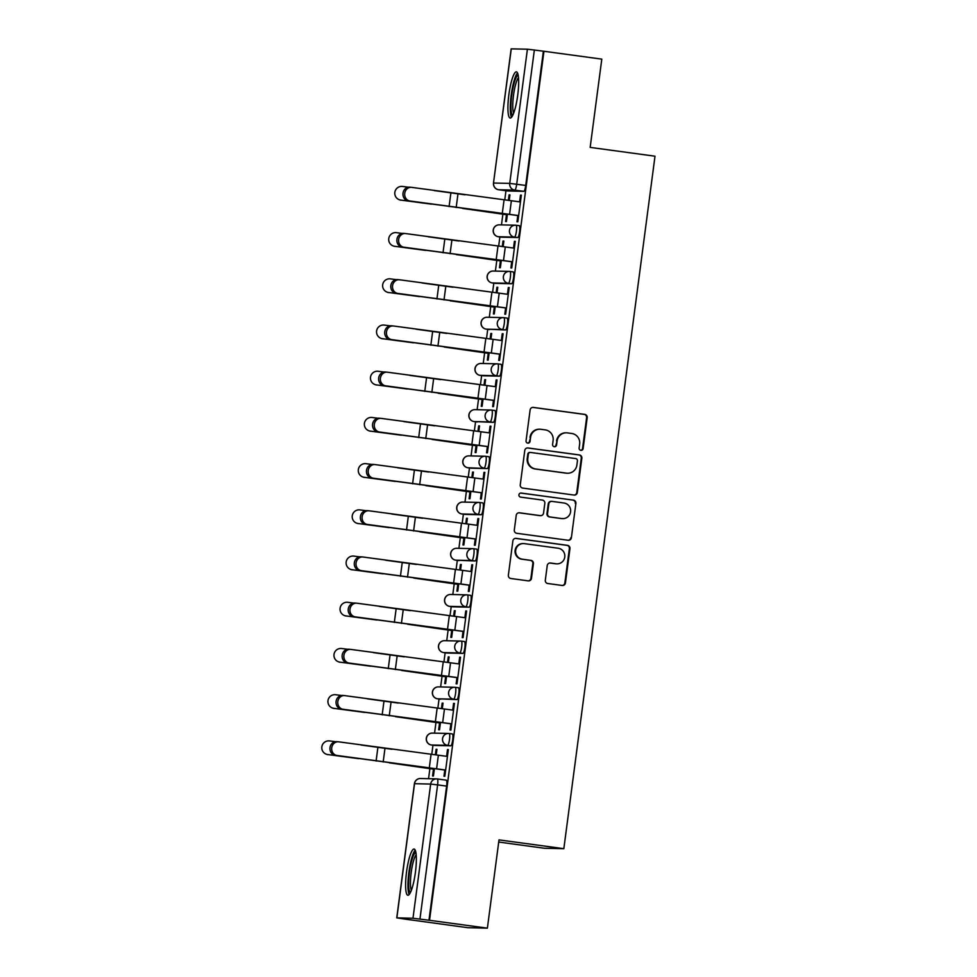 <?xml version="1.0" encoding="UTF-8"?>
<svg xmlns="http://www.w3.org/2000/svg" width="977" height="977" viewBox="0 0 977 977"><rect width="100%" height="100%" fill="white"/><g stroke="black" fill="none" stroke-linecap="round" stroke-linejoin="round"><path stroke-width="1.47" d="M580.851 450.324A2.052 2.015 91.3 0 0 583.122 448.565L587.189 417.667A2.931 2.882 91.3 0 0 584.722 414.382L533.357 407.409A2.931 2.882 91.3 0 0 530.12 409.925L526.053 440.81A2.052 2.015 91.3 0 0 527.995 443.143A2.052 2.015 91.3 0 0 530.047 441.36L530.572 437.354A9.391 9.208 91.3 0 1 540.928 429.294L545.203 429.88A9.391 9.208 91.3 0 1 553.116 440.419L552.591 444.413A2.052 2.015 91.3 0 0 554.533 446.745A2.052 2.015 91.3 0 0 556.585 444.962L557.11 440.957A9.391 9.208 91.3 0 1 567.466 432.896L571.74 433.483A9.391 9.208 91.3 0 1 579.654 444.022L579.129 448.016A2.052 2.015 91.3 0 0 580.851 450.324M580.79 450.312A2.052 2.015 91.3 0 0 582.548 448.553L586.615 417.655A2.931 2.882 91.3 0 0 584.148 414.37L532.783 407.385A2.931 2.882 91.3 0 0 532.746 407.385L533.357 407.409M527.714 443.106A2.052 2.015 91.3 0 0 529.473 441.348L530.572 437.354M554.252 446.709A2.052 2.015 91.3 0 0 556.011 444.95L557.11 440.957M517.737 95.05A23.301 4.421 -82.3 0 0 516.43 71.846A23.301 4.421 -82.3 0 0 508.846 94.842A23.301 4.421 -82.3 0 0 510.153 118.046A23.301 4.421 -82.3 0 0 517.737 95.05M415.42 872.253A23.301 4.421 -82.3 0 0 414.114 849.05A23.301 4.421 -82.3 0 0 406.53 872.046A23.301 4.421 -82.3 0 0 407.836 895.25A23.301 4.421 -82.3 0 0 415.42 872.253M545.313 580.216A2.931 2.882 91.3 0 0 547.779 583.513L562.19 585.467A2.931 2.882 91.3 0 0 565.427 582.951L569.945 548.647A2.931 2.882 91.3 0 0 567.478 545.349L516.112 538.376A2.931 2.882 91.3 0 0 512.876 540.904L508.358 575.209A2.931 2.882 91.3 0 0 510.824 578.494L528.227 580.863A2.931 2.882 91.3 0 0 531.464 578.347L533.405 563.656A2.931 2.882 91.3 0 0 530.926 560.371L522.304 559.198A7.84 7.706 91.3 0 1 515.648 550.808A7.84 7.706 91.3 0 1 524.344 543.639L558.16 548.231A7.84 7.706 91.3 0 1 564.816 556.609A7.84 7.706 91.3 0 1 556.121 563.79L550.478 563.021A2.931 2.882 91.3 0 0 547.242 565.536L545.313 580.216M543.945 51.268L601.795 59.133L590.169 147.393L655.005 156.198L563.839 848.683L499.003 839.89L487.389 928.15L429.526 920.297L543.945 51.268L534.358 50.035L516.699 184.213A5.972 1.136 97.7 0 1 514.769 190.112L498.636 189.733A5.972 1.136 97.7 0 1 498.612 189.733A5.972 1.136 97.7 0 1 498.588 189.733M574.097 495.058A2.931 2.882 91.3 0 0 577.334 492.53L581.852 458.225A2.931 2.882 91.3 0 0 579.373 454.94L528.007 447.967A2.931 2.882 91.3 0 0 524.771 450.482L520.265 484.787A2.931 2.882 91.3 0 0 522.732 488.085L574.097 495.058A2.931 2.882 91.3 0 0 576.76 492.518L581.278 458.213A2.931 2.882 91.3 0 0 578.811 454.916L527.446 447.942A2.931 2.882 91.3 0 0 527.409 447.942M575.893 503.436L571.374 537.741A2.931 2.882 91.3 0 1 568.138 540.269L516.772 533.295A2.931 2.882 91.3 0 1 514.305 529.998L516.235 515.319A2.931 2.882 91.3 0 1 519.471 512.791L540.305 515.624A2.931 2.882 91.3 0 0 543.542 513.096L544.824 503.363A2.931 2.882 91.3 0 0 542.357 500.065L520.668 497.122A2.052 2.015 91.3 0 1 518.921 494.924A2.052 2.015 91.3 0 1 521.205 493.055L573.426 500.139A2.931 2.882 91.3 0 1 575.893 503.436L571.374 537.741M487.389 928.15L467.836 927.698L409.986 919.784M505.964 190.735L504.767 199.858M502.874 214.207L501.47 224.881M499.882 236.935L498.685 246.057M496.792 260.407L495.388 271.093M493.8 283.147L492.603 292.27M490.71 306.619L489.306 317.293M487.718 329.347L486.522 338.469M484.629 352.819L483.224 363.505M481.637 375.559L480.44 384.682M478.547 399.031L477.142 409.705M475.555 421.759L474.358 430.881M472.465 445.231L471.061 455.917M469.473 467.971L468.264 477.094M466.383 491.443L464.979 502.117M463.391 514.171L462.182 523.293M460.301 537.643L458.897 548.329M457.309 560.383L456.1 569.493M454.22 583.855L452.803 594.529M451.215 606.583L450.018 615.705M448.125 630.055L446.721 640.741M445.133 652.795L443.937 661.905M442.044 676.267L440.639 686.941M439.052 698.995L437.855 708.117M435.962 722.467L434.557 733.153M432.97 745.207L431.773 754.317M429.88 768.679L428.561 778.693M498.722 842.052L544.287 848.244L563.839 848.683M429.526 920.297L412.99 918.246L396.857 917.867L409.974 919.846M543.371 51.256L525.711 185.435A5.972 1.136 97.7 0 1 523.782 191.333L507.649 190.967L498.636 189.733A5.972 5.862 91.3 0 1 493.605 183.029L509.738 183.395L527.409 49.216L534.358 50.035M511.276 48.85L493.495 183.029L511.166 48.862L527.409 49.216M506.477 214.696L505.573 221.51L506.428 221.535L507.405 214.134M517.798 215.551L516.98 221.779L517.834 221.791L521.339 195.131L520.485 195.119L521.327 195.229M511.716 261.751L510.898 267.979L511.753 268.003L515.258 241.343L514.403 241.319L515.245 241.441M503.131 246.644L503.863 241.087L502.996 241.063L503.839 241.172M500.395 260.896L499.491 267.722L500.346 267.735L501.323 260.346M505.634 307.963L504.816 314.191L505.671 314.203L509.176 287.543L508.321 287.531L509.164 287.641M497.037 292.844L497.769 287.287L496.914 287.262L497.757 287.385M494.313 307.108L493.409 313.922L494.264 313.947L495.241 306.546M499.552 354.162L498.722 360.391L499.577 360.415L503.094 333.755L502.239 333.731L503.082 333.853M490.955 339.056L491.687 333.487L490.833 333.475L491.675 333.584M488.219 353.308L487.328 360.134L488.182 360.147L489.159 352.758M493.458 400.375L492.64 406.603L493.495 406.615L497.012 379.955L496.157 379.943L497 380.053M484.873 385.256L485.606 379.699L484.751 379.674L485.593 379.797M482.137 399.52L481.246 406.334L482.101 406.359L483.078 398.958M487.376 446.574L486.558 452.803L487.413 452.827L490.93 426.167L490.075 426.143L490.918 426.265M478.791 431.468L479.524 425.899L478.669 425.887L479.512 425.996M476.055 445.72L475.164 452.546L476.019 452.559L476.984 445.17M481.295 492.787L480.476 499.015L481.331 499.027L484.836 472.367L483.981 472.355L484.824 472.465M472.709 477.668L473.442 472.111L472.587 472.086L473.43 472.209M469.974 491.932L469.082 498.746L469.937 498.771L470.902 491.37M475.213 538.986L474.395 545.215L475.249 545.239L478.754 518.579L477.9 518.555L478.742 518.677M466.627 523.867L467.36 518.311L466.505 518.298L467.348 518.408M463.892 538.132L462.988 544.958L463.855 544.971L464.82 537.582M469.131 585.199L468.313 591.415L469.168 591.439L472.673 564.779L471.818 564.767L472.66 564.877M460.546 570.079L461.278 564.523L460.423 564.498L461.266 564.621M457.81 584.344L456.906 591.158L457.761 591.183L458.738 583.782M463.049 631.398L462.231 637.627L463.086 637.651L466.591 610.991L465.736 610.967L466.579 611.089M454.464 616.279L455.197 610.723L454.342 610.71L455.184 610.82M451.728 630.544L450.824 637.37L451.679 637.383L452.656 629.994M456.967 677.611L456.149 683.827L457.004 683.851L460.509 657.191L459.654 657.179L460.497 657.289M448.382 662.491L449.115 656.935L448.26 656.91L449.102 657.033M445.646 676.756L444.743 683.57L445.597 683.595L446.574 676.194M450.885 723.81L450.067 730.039L450.922 730.063L454.427 703.403L453.572 703.379L454.415 703.489M442.3 708.691L443.021 703.135L442.166 703.122L443.008 703.232M439.565 722.956L438.661 729.77L439.516 729.795L440.493 722.406M444.804 770.023L443.973 776.239L444.828 776.263L448.345 749.603L447.49 749.591L448.333 749.701M436.206 754.903L436.939 749.347L436.084 749.322L436.927 749.444M450.788 745.805L447.588 745.366A5.972 5.862 -88.7 0 1 442.557 738.649A5.972 5.862 -88.7 0 1 449.151 733.519A5.972 1.136 97.7 0 1 449.176 733.519L452.351 733.947A5.972 1.136 -82.3 0 0 452.351 733.947A5.972 1.136 -82.3 0 1 452.705 739.968A5.972 1.136 -82.3 0 1 450.788 745.805L434.655 745.427A5.972 1.136 -82.3 0 0 434.655 745.427L431.455 744.999A5.972 1.136 97.7 0 1 431.431 744.999L434.631 745.427A5.972 1.136 -82.3 0 1 434.606 745.427M456.87 699.593L437.537 698.787A5.972 1.136 97.7 0 1 437.513 698.787A5.972 5.862 -88.7 0 1 432.506 692.082A5.972 5.862 91.3 0 1 438.453 686.892A5.972 5.972 0 0 0 432.359 692.4A5.972 5.972 0 0 0 437.513 698.787L453.67 699.166A5.972 5.862 -88.7 0 1 448.638 692.449A5.972 5.862 -88.7 0 1 455.233 687.307A5.972 1.136 97.7 0 1 455.258 687.319A5.972 1.136 97.7 0 1 455.587 693.328A5.972 1.136 97.7 0 1 453.67 699.166L456.87 699.593A5.972 1.136 -82.3 0 0 458.787 693.755A5.972 1.136 -82.3 0 0 458.457 687.747A5.972 1.136 -82.3 0 0 458.433 687.747L455.282 687.319A5.972 5.972 0 0 0 454.586 687.258L438.453 686.892M462.951 653.393L446.819 653.015A5.972 1.136 -82.3 0 0 446.794 653.015A5.972 1.136 -82.3 0 0 446.819 653.015L443.631 652.587A5.972 1.136 97.7 0 1 443.607 652.587A5.972 5.862 -88.7 0 1 438.588 645.87A5.972 5.862 91.3 0 1 444.547 640.68A5.972 5.972 0 0 0 438.453 646.188A5.972 5.972 0 0 0 443.607 652.587L459.752 652.954A5.972 5.862 -88.7 0 1 454.72 646.237A5.972 5.862 -88.7 0 1 461.315 641.107A5.972 1.136 97.7 0 1 461.339 641.107A5.972 1.136 97.7 0 1 461.669 647.116A5.972 1.136 97.7 0 1 459.752 652.954L462.951 653.393A5.972 1.136 -82.3 0 0 464.869 647.556A5.972 1.136 -82.3 0 0 464.539 641.547A5.972 1.136 -82.3 0 0 464.515 641.535L461.364 641.107M469.033 607.181L465.834 606.754A5.972 5.862 -88.7 0 1 460.802 600.037A5.972 5.862 -88.7 0 1 467.397 594.895A5.972 1.136 97.7 0 1 467.421 594.908L470.596 595.335A5.972 1.136 -82.3 0 0 470.596 595.335A5.972 1.136 -82.3 0 1 470.951 601.343A5.972 1.136 -82.3 0 1 469.033 607.181L452.901 606.815A5.972 1.136 -82.3 0 0 452.901 606.815L449.713 606.375A5.972 1.136 97.7 0 1 449.689 606.375L452.876 606.815A5.972 1.136 -82.3 0 1 452.864 606.802M475.115 560.981L455.795 560.175A5.972 1.136 97.7 0 1 455.77 560.175A5.972 5.862 -88.7 0 1 450.751 553.458A5.972 5.862 91.3 0 1 456.711 548.28A5.972 5.972 0 0 0 450.617 553.776A5.972 5.972 0 0 0 455.77 560.175L471.928 560.542A5.972 5.862 -88.7 0 1 466.884 553.825A5.972 5.862 -88.7 0 1 473.479 548.695A5.972 1.136 97.7 0 1 473.503 548.695A5.972 1.136 97.7 0 1 473.833 554.704A5.972 1.136 97.7 0 1 471.928 560.542L475.115 560.981A5.972 1.136 -82.3 0 0 477.032 555.144A5.972 1.136 -82.3 0 0 476.703 549.135A5.972 1.136 -82.3 0 0 476.678 549.135L473.527 548.708M481.209 514.769L465.076 514.403A5.972 1.136 -82.3 0 0 465.052 514.403A5.972 1.136 -82.3 0 0 465.076 514.403L461.877 513.963A5.972 1.136 97.7 0 1 461.852 513.963A5.972 5.862 -88.7 0 1 456.845 507.258A5.972 5.862 91.3 0 1 462.793 502.068A5.972 5.972 0 0 0 456.699 507.576A5.972 5.972 0 0 0 461.852 513.963L478.009 514.342A5.972 5.862 -88.7 0 1 472.966 507.625A5.972 5.862 -88.7 0 1 479.56 502.496A5.972 1.136 97.7 0 1 479.585 502.496A5.972 1.136 97.7 0 1 479.915 508.504A5.972 1.136 97.7 0 1 478.009 514.342L481.209 514.769A5.972 1.136 -82.3 0 0 483.114 508.932A5.972 1.136 -82.3 0 0 482.785 502.923A5.972 1.136 -82.3 0 0 482.76 502.923L479.609 502.496A5.972 5.972 0 0 0 478.925 502.434L462.793 502.068M485.691 456.296L488.842 456.723A5.972 1.136 -82.3 0 0 488.842 456.723A5.972 1.136 -82.3 0 1 489.196 462.732A5.972 1.136 -82.3 0 1 487.291 468.569L471.158 468.191A5.972 1.136 -82.3 0 0 471.158 468.191L467.959 467.763A5.972 1.136 97.7 0 1 467.934 467.763L471.134 468.191A5.972 1.136 -82.3 0 1 471.109 468.191M493.373 422.357L474.04 421.551A5.972 1.136 97.7 0 1 474.016 421.551A5.972 5.862 -88.7 0 1 469.009 414.846A5.972 5.862 91.3 0 1 474.956 409.656A5.972 5.972 0 0 0 468.862 415.164A5.972 5.972 0 0 0 474.016 421.551L490.173 421.93A5.972 5.862 -88.7 0 1 485.142 415.213A5.972 5.862 -88.7 0 1 491.736 410.084A5.972 1.136 97.7 0 1 491.761 410.084A5.972 1.136 97.7 0 1 492.078 416.092A5.972 1.136 97.7 0 1 490.173 421.93L493.373 422.357A5.972 1.136 -82.3 0 0 495.278 416.52A5.972 1.136 -82.3 0 0 494.948 410.511A5.972 1.136 -82.3 0 0 494.924 410.511L491.785 410.084M499.455 376.157L496.255 375.718A5.972 5.862 -88.7 0 1 491.223 369.001A5.972 5.862 -88.7 0 1 497.818 363.871A5.972 1.136 97.7 0 1 497.843 363.871L501.018 364.311A5.972 1.136 -82.3 0 0 501.018 364.311A5.972 1.136 -82.3 0 1 501.36 370.32A5.972 1.136 -82.3 0 1 499.455 376.157L483.322 375.779A5.972 1.136 -82.3 0 0 483.322 375.779L480.122 375.351A5.972 1.136 97.7 0 1 480.098 375.351L483.297 375.779A5.972 1.136 -82.3 0 1 483.273 375.779M505.536 329.945L486.204 329.139A5.972 1.136 97.7 0 1 486.18 329.139A5.972 5.862 -88.7 0 1 481.172 322.434A5.972 5.862 91.3 0 1 487.12 317.244A5.972 5.972 0 0 0 481.026 322.752A5.972 5.972 0 0 0 486.18 329.139L502.337 329.518A5.972 5.862 -88.7 0 1 497.305 322.801A5.972 5.862 -88.7 0 1 503.9 317.672A5.972 1.136 97.7 0 1 503.924 317.672A5.972 1.136 97.7 0 1 504.254 323.68A5.972 1.136 97.7 0 1 502.337 329.518L505.536 329.945A5.972 1.136 -82.3 0 0 507.454 324.12A5.972 1.136 -82.3 0 0 507.124 318.099A5.972 1.136 -82.3 0 0 507.1 318.099L503.949 317.672A5.972 5.972 0 0 0 503.253 317.61L487.12 317.244M511.618 283.745L495.486 283.367A5.972 1.136 -82.3 0 0 495.461 283.367A5.972 1.136 -82.3 0 0 495.486 283.367L492.286 282.939A5.972 1.136 97.7 0 1 492.261 282.939A5.972 5.862 -88.7 0 1 487.254 276.222A5.972 5.862 91.3 0 1 493.202 271.044A5.972 5.972 0 0 0 487.108 276.54A5.972 5.972 0 0 0 492.261 282.939L508.419 283.306A5.972 5.862 -88.7 0 1 503.387 276.601A5.972 5.862 -88.7 0 1 509.982 271.459A5.972 1.136 97.7 0 1 510.006 271.459A5.972 1.136 97.7 0 1 510.336 277.468A5.972 1.136 97.7 0 1 508.419 283.306L511.618 283.745A5.972 1.136 -82.3 0 0 513.536 277.908A5.972 1.136 -82.3 0 0 513.206 271.899A5.972 1.136 -82.3 0 0 513.181 271.899L510.031 271.472M517.7 237.533L514.5 237.106A5.972 5.862 -88.7 0 1 509.469 230.389A5.972 5.862 -88.7 0 1 516.064 225.26A5.972 1.136 97.7 0 1 516.088 225.26L519.263 225.687A5.972 1.136 -82.3 0 0 519.263 225.687A5.972 1.136 -82.3 0 1 519.617 231.708A5.972 1.136 -82.3 0 1 517.7 237.533L501.567 237.167A5.972 1.136 -82.3 0 0 501.567 237.167L498.368 236.727A5.972 1.136 97.7 0 1 498.343 236.727L501.543 237.167A5.972 1.136 -82.3 0 1 501.519 237.155M509.212 200.432L509.945 194.875L509.09 194.85L509.933 194.973M436.084 749.322L435.363 754.794M433.47 769.168L432.579 775.982L433.434 776.007L434.411 768.606M509.09 194.85L508.37 200.322M502.996 241.063L502.288 246.522M496.914 287.262L496.194 292.734M490.833 333.475L490.112 338.934M484.751 379.674L484.03 385.146M478.669 425.887L477.948 431.345M472.587 472.086L471.867 477.558M466.505 518.298L465.785 523.757M460.423 564.498L459.703 569.97M454.342 610.71L453.621 616.169M448.26 656.91L447.539 662.382M442.166 703.122L441.457 708.581M520.485 195.119L519.605 201.836M437.513 698.787L440.712 699.227A5.972 1.136 -82.3 0 0 440.712 699.227A5.972 1.136 -82.3 0 0 440.737 699.227M455.77 560.175L458.97 560.603A5.972 1.136 -82.3 0 0 458.97 560.603A5.972 1.136 -82.3 0 0 458.995 560.603M474.016 421.551L477.216 421.991A5.972 1.136 -82.3 0 0 477.216 421.991A5.972 1.136 -82.3 0 0 477.24 421.991M486.18 329.139L489.379 329.579A5.972 1.136 -82.3 0 0 489.379 329.579A5.972 1.136 -82.3 0 0 489.404 329.579M428.964 920.285L446.623 786.106A5.972 1.136 -82.3 0 0 446.294 780.159A5.972 1.136 -82.3 0 0 446.269 780.159L437.305 778.938M493.495 183.029A5.972 5.972 0 0 0 498.612 189.733L507.625 190.955A5.972 1.136 -82.3 0 0 507.625 190.955A5.972 1.136 -82.3 0 0 507.649 190.967M514.403 241.319L513.511 248.048M508.321 287.531L507.429 294.248M502.239 333.731L501.348 340.46M496.157 379.943L495.266 386.66M490.075 426.143L489.184 432.872M483.981 472.355L483.102 479.072M477.9 518.555L477.02 525.284M471.818 564.767L470.938 571.484M465.736 610.967L464.857 617.696M459.654 657.179L458.775 663.896M453.572 703.379L452.681 710.108M447.49 749.591L446.599 756.308M566.452 432.823L565.891 432.811A9.391 9.208 91.3 0 0 556.536 440.945M539.915 429.221L539.341 429.196A9.391 9.208 91.3 0 0 529.998 437.342M577.431 460.888A2.052 2.015 91.3 0 0 575.697 458.579L530.621 452.461A2.052 2.015 91.3 0 0 528.349 454.22L527.8 458.433A9.391 9.208 91.3 0 0 535.701 468.984L566.526 473.161A9.391 9.208 91.3 0 0 576.882 465.101L577.431 460.888M530.389 452.436L529.827 452.424A2.052 2.015 91.3 0 0 527.775 454.207L528.349 454.22M567.527 473.247L566.965 473.234A9.391 9.208 91.3 0 1 565.952 473.149L535.127 468.972A9.391 9.208 91.3 0 1 527.226 458.421L527.775 454.207M568.174 540.269A2.931 2.882 91.3 0 0 570.812 537.729M540.623 515.648L540.049 515.636A2.931 2.882 91.3 0 1 539.744 515.612L518.909 512.778A2.931 2.882 91.3 0 0 518.872 512.778M520.704 493.055L573.426 500.139M561.922 518.555A7.84 7.706 91.3 0 0 570.629 511.386A7.84 7.706 91.3 0 0 563.973 503.008L552.054 501.384A2.931 2.882 91.3 0 0 548.818 503.9L547.535 513.646A2.931 2.882 91.3 0 0 550.014 516.943L561.36 518.543A7.84 7.706 91.3 0 0 562.202 518.616L562.764 518.628M551.736 501.36L551.175 501.348A2.931 2.882 91.3 0 0 548.256 503.888L548.818 503.9M561.36 518.543L549.44 516.931A2.931 2.882 91.3 0 1 546.973 513.633L548.256 503.888M575.331 503.424A2.931 2.882 91.3 0 0 572.852 500.126M556.963 563.851L556.389 563.839A7.84 7.706 91.3 0 1 555.547 563.766L549.904 563.008A2.931 2.882 91.3 0 0 549.88 563.008M523.501 543.578L522.939 543.554A7.84 7.706 91.3 0 0 515.074 550.796A7.84 7.706 91.3 0 0 521.73 559.186L522.304 559.198M528.264 580.863A2.931 2.882 91.3 0 0 530.902 578.335L532.831 563.644A2.931 2.882 91.3 0 0 530.364 560.358L521.73 559.186M562.227 585.479A2.931 2.882 91.3 0 0 564.853 582.939L569.371 548.634A2.931 2.882 91.3 0 0 566.904 545.337L515.538 538.364A2.931 2.882 91.3 0 0 515.502 538.364M401.01 200.2A6.876 6.851 112.2 0 1 399.312 199.748L399.019 199.626A6.876 6.851 -67.8 0 0 400.717 200.077L431.675 204.181M408.423 187.218L402.512 186.448A6.876 6.851 -67.8 0 0 399.019 199.626M507.332 214.732L467.775 209.078M507.319 214.806L462.451 208.406M465.04 194.802L434.24 190.576M424.995 203.228L400.717 200.077M520.448 201.958L411.72 187.376A6.876 6.155 95.1 0 0 411.427 187.34A6.876 6.155 95.1 0 0 404.71 193.483A6.876 6.155 95.1 0 0 409.925 200.993L408.203 200.847A6.876 6.155 -84.9 0 1 402.988 193.324A6.876 6.155 -84.9 0 1 409.705 187.181A6.876 6.155 -84.9 0 1 409.998 187.218M518.64 215.661L408.203 200.847M518.653 215.575L409.925 200.993M394.928 246.399A6.876 6.851 112.2 0 1 393.23 245.96L392.937 245.838A6.876 6.851 -67.8 0 0 394.635 246.289L425.593 250.393M402.341 233.43L396.43 232.66A6.876 6.851 -67.8 0 0 392.937 245.838M501.25 260.932L461.694 255.29M501.238 261.018L456.369 254.606M458.958 241.001L428.158 236.776M418.901 249.44L394.635 246.289M388.846 292.611A6.876 6.851 112.2 0 1 387.148 292.16L386.855 292.038A6.876 6.851 -67.8 0 0 388.553 292.489L419.512 296.593M396.259 279.63L390.348 278.86A6.876 6.851 -67.8 0 0 386.855 292.038M495.156 307.132L455.612 301.49M495.156 307.218L450.275 300.818M452.876 287.214L422.076 282.988M412.819 295.64L388.553 292.489M512.778 115.213A20.175 3.823 97.7 0 1 511.411 112.526A20.175 3.823 97.7 0 1 512.559 90.116A20.175 3.823 97.7 0 1 518.201 75.266M518.506 77.562A18.673 3.542 -82.3 0 0 513.853 92.962A18.673 3.542 -82.3 0 0 513.181 111.451A18.673 3.542 -82.3 0 0 513.682 113.088M517.517 72.921A23.155 4.396 -82.3 0 0 511.679 91.875A23.155 4.396 -82.3 0 0 510.788 115.091A23.155 4.396 -82.3 0 0 511.496 117.301M410.462 892.416A20.175 3.823 97.7 0 1 409.094 889.729A20.175 3.823 97.7 0 1 410.242 867.32A20.175 3.823 97.7 0 1 415.884 852.469M416.178 854.765A18.673 3.542 -82.3 0 0 411.537 870.165A18.673 3.542 -82.3 0 0 410.865 888.655A18.673 3.542 -82.3 0 0 411.354 890.291M415.201 850.124A23.155 4.396 -82.3 0 0 409.363 869.078A23.155 4.396 -82.3 0 0 408.471 892.294A23.155 4.396 -82.3 0 0 409.18 894.505M514.354 248.158L405.638 233.576A6.876 6.155 95.1 0 0 405.345 233.54A6.876 6.155 95.1 0 0 398.628 239.683A6.876 6.155 95.1 0 0 403.843 247.205L402.121 247.047A6.876 6.155 -84.9 0 1 396.906 239.536A6.876 6.155 -84.9 0 1 403.623 233.393A6.876 6.155 -84.9 0 1 403.916 233.43M512.559 261.873L402.121 247.047M512.571 261.787L403.843 247.205M508.272 294.37L399.556 279.788A6.876 6.155 95.1 0 0 399.263 279.752A6.876 6.155 95.1 0 0 392.546 285.895A6.876 6.155 95.1 0 0 397.761 293.405L396.039 293.259A6.876 6.155 -84.9 0 1 390.824 285.736A6.876 6.155 -84.9 0 1 397.541 279.593A6.876 6.155 -84.9 0 1 397.834 279.63M506.477 308.073L396.039 293.259M506.489 307.987L397.761 293.405M382.764 338.811A6.876 6.851 112.2 0 1 381.067 338.372L380.774 338.25A6.876 6.851 -67.8 0 0 382.471 338.689L413.43 342.805M390.177 325.842L384.266 325.072A6.876 6.851 -67.8 0 0 380.774 338.25M489.074 353.344L449.53 347.702M489.062 353.43L444.193 347.018M446.794 333.413L415.994 329.188M406.737 341.852L382.471 338.689M376.682 385.023A6.876 6.851 112.2 0 1 374.985 384.572L374.692 384.45A6.876 6.851 -67.8 0 0 376.389 384.901L407.348 389.005M384.095 372.042L378.184 371.272A6.876 6.851 -67.8 0 0 374.692 384.45M482.992 399.544L443.448 393.902M482.98 399.63L438.111 393.23M440.712 379.613L409.913 375.4M400.655 388.052L376.389 384.901M370.601 431.223A6.876 6.851 112.2 0 1 368.903 430.784L368.598 430.662A6.876 6.851 -67.8 0 0 370.307 431.101L401.266 435.217M378.014 418.254L372.103 417.484A6.876 6.851 -67.8 0 0 368.598 430.662M476.91 445.756L437.366 440.114M476.898 445.842L432.029 439.43M434.631 425.825L403.819 421.6M394.574 434.264L370.307 431.101M502.19 340.57L393.475 325.988A6.876 6.155 95.1 0 0 393.181 325.952A6.876 6.155 95.1 0 0 386.465 332.095A6.876 6.155 95.1 0 0 391.679 339.617L389.957 339.459A6.876 6.155 -84.9 0 1 384.743 331.948A6.876 6.155 -84.9 0 1 391.459 325.805A6.876 6.155 -84.9 0 1 391.753 325.842M500.395 354.285L389.957 339.459M500.395 354.199L391.679 339.617M496.108 386.782L387.393 372.2A6.876 6.155 95.1 0 0 387.1 372.164A6.876 6.155 95.1 0 0 380.383 378.307A6.876 6.155 95.1 0 0 385.597 385.817L383.876 385.671A6.876 6.155 -84.9 0 1 378.649 378.148A6.876 6.155 -84.9 0 1 385.378 372.005A6.876 6.155 -84.9 0 1 385.659 372.042M494.301 400.485L383.876 385.671M494.313 400.399L385.597 385.817M490.027 432.982L381.299 418.4A6.876 6.155 95.1 0 0 381.018 418.364A6.876 6.155 95.1 0 0 374.301 424.507A6.876 6.155 95.1 0 0 379.516 432.029L377.781 431.871A6.876 6.155 -84.9 0 1 372.567 424.348A6.876 6.155 -84.9 0 1 379.296 418.217A6.876 6.155 -84.9 0 1 379.577 418.241M488.219 446.697L377.781 431.871M488.231 446.611L379.516 432.029M364.519 477.435A6.876 6.851 112.2 0 1 362.821 476.984L362.516 476.861A6.876 6.851 -67.8 0 0 364.226 477.313L395.184 481.417M371.932 464.454L366.009 463.684A6.876 6.851 -67.8 0 0 362.516 476.861M470.829 491.956L431.284 486.314M470.816 492.042L425.948 485.642M428.549 472.025L397.737 467.812M388.492 480.464L364.226 477.313M483.945 479.194L375.217 464.612A6.876 6.155 95.1 0 0 374.936 464.576A6.876 6.155 95.1 0 0 368.207 470.719A6.876 6.155 95.1 0 0 373.434 478.229L371.7 478.083A6.876 6.155 -84.9 0 1 366.485 470.56A6.876 6.155 -84.9 0 1 373.214 464.417A6.876 6.155 -84.9 0 1 373.495 464.454M482.137 492.897L371.7 478.083M482.149 492.811L373.434 478.229M358.437 523.635A6.876 6.851 112.2 0 1 356.739 523.183L356.434 523.074A6.876 6.851 -67.8 0 0 358.132 523.513L389.09 527.629M365.838 510.666L359.927 509.896A6.876 6.851 -67.8 0 0 356.434 523.074M464.747 538.168L425.19 532.526M464.734 538.254L419.866 531.842M422.455 518.237L391.655 514.012M382.41 526.676L358.132 523.513M477.863 525.394L369.135 510.812A6.876 6.155 95.1 0 0 368.854 510.776A6.876 6.155 95.1 0 0 362.125 516.918A6.876 6.155 95.1 0 0 367.34 524.441L365.618 524.283A6.876 6.155 -84.9 0 1 360.403 516.76A6.876 6.155 -84.9 0 1 367.132 510.629A6.876 6.155 -84.9 0 1 367.413 510.653M476.055 539.109L365.618 524.283M476.068 539.023L367.34 524.441M352.355 569.847A6.876 6.851 112.2 0 1 350.645 569.396L350.352 569.273A6.876 6.851 -67.8 0 0 352.05 569.725L383.008 573.829M359.756 556.866L353.845 556.096A6.876 6.851 -67.8 0 0 350.352 569.273M458.665 584.368L419.109 578.726M458.653 584.454L413.784 578.054M416.373 564.437L385.573 560.224M376.328 572.876L352.05 569.725M471.781 571.606L363.053 557.012A6.876 6.155 95.1 0 0 362.772 556.988A6.876 6.155 95.1 0 0 356.043 563.118A6.876 6.155 95.1 0 0 361.258 570.641L359.536 570.495A6.876 6.155 -84.9 0 1 354.321 562.972A6.876 6.155 -84.9 0 1 361.038 556.829A6.876 6.155 -84.9 0 1 361.331 556.866M469.974 585.308L359.536 570.495M469.986 585.223L361.258 570.641M346.261 616.047A6.876 6.851 112.2 0 1 344.563 615.595L344.27 615.486A6.876 6.851 -67.8 0 0 345.968 615.925L376.927 620.029M353.674 603.078L347.763 602.308A6.876 6.851 -67.8 0 0 344.27 615.486M452.583 630.58L413.027 624.938M452.571 630.666L407.702 624.254M410.291 610.649L379.491 606.424M370.246 619.088L345.968 615.925M465.699 617.806L356.971 603.224A6.876 6.155 95.1 0 0 356.69 603.188A6.876 6.155 95.1 0 0 349.961 609.33A6.876 6.155 95.1 0 0 355.176 616.853L353.454 616.695A6.876 6.155 -84.9 0 1 348.239 609.172A6.876 6.155 -84.9 0 1 354.956 603.041A6.876 6.155 -84.9 0 1 355.249 603.065M463.892 631.508L353.454 616.695M463.904 631.435L355.176 616.853M340.179 662.259A6.876 6.851 112.2 0 1 338.482 661.808L338.189 661.685A6.876 6.851 -67.8 0 0 339.886 662.137L370.845 666.241M347.592 649.278L341.681 648.508A6.876 6.851 -67.8 0 0 338.189 661.685M446.501 676.78L406.945 671.138M446.489 676.866L401.62 670.454M404.209 656.849L373.409 652.636M364.165 665.288L339.886 662.137M459.617 664.018L350.89 649.424A6.876 6.155 95.1 0 0 350.596 649.4A6.876 6.155 95.1 0 0 343.88 655.53A6.876 6.155 95.1 0 0 349.094 663.053L347.372 662.907A6.876 6.155 -84.9 0 1 342.158 655.384A6.876 6.155 -84.9 0 1 348.874 649.241A6.876 6.155 -84.9 0 1 349.168 649.278M457.81 677.72L347.372 662.907M457.822 677.635L349.094 663.053M334.097 708.459A6.876 6.851 112.2 0 1 332.4 708.007L332.107 707.885A6.876 6.851 -67.8 0 0 333.804 708.337L364.763 712.441M341.51 695.49L335.599 694.72A6.876 6.851 -67.8 0 0 332.107 707.885M440.407 722.992L400.863 717.35M440.407 723.078L395.538 716.666M398.127 703.061L367.328 698.836M358.07 711.5L333.804 708.337M453.523 710.218L344.808 695.636A6.876 6.155 95.1 0 0 344.515 695.6A6.876 6.155 95.1 0 0 337.798 701.742A6.876 6.155 95.1 0 0 343.012 709.265L341.291 709.107A6.876 6.155 -84.9 0 1 336.076 701.584A6.876 6.155 -84.9 0 1 342.793 695.453A6.876 6.155 -84.9 0 1 343.086 695.477M451.728 723.92L341.291 709.107M451.74 723.847L343.012 709.265M328.016 754.671A6.876 6.851 112.2 0 1 326.318 754.22L326.025 754.097A6.876 6.851 -67.8 0 0 327.722 754.549L358.681 758.653M335.429 741.69L329.518 740.92A6.876 6.851 -67.8 0 0 326.025 754.097M434.325 769.192L394.781 763.55M434.313 769.278L389.444 762.866M392.046 749.261L361.246 745.048M351.989 757.7L327.722 754.549M447.442 756.43L338.726 741.836A6.876 6.155 95.1 0 0 338.433 741.812A6.876 6.155 95.1 0 0 331.716 747.942A6.876 6.155 95.1 0 0 336.931 755.465L335.209 755.306A6.876 6.155 -84.9 0 1 329.994 747.796A6.876 6.155 -84.9 0 1 336.711 741.653A6.876 6.155 -84.9 0 1 337.004 741.69M445.646 770.132L335.209 755.306M445.646 770.047L336.931 755.465M412.99 918.246L430.662 784.067L414.529 783.701L396.857 917.867M523.782 191.333L514.769 190.112A5.972 5.862 91.3 0 1 509.738 183.395L525.711 185.435M452.375 733.959L449.176 733.519A5.972 1.136 97.7 0 1 449.505 739.528A5.972 1.136 97.7 0 1 447.588 745.366L431.455 744.999A5.972 5.862 -88.7 0 1 426.424 738.282A5.972 5.862 91.3 0 1 432.371 733.092A5.972 5.972 0 0 0 426.277 738.6A5.972 5.972 0 0 0 431.431 744.999M470.621 595.335L467.421 594.908A5.972 1.136 97.7 0 1 467.751 600.916A5.972 1.136 97.7 0 1 465.834 606.754L449.713 606.375A5.972 5.862 -88.7 0 1 444.669 599.67A5.972 5.862 91.3 0 1 450.629 594.48A5.972 5.972 0 0 0 444.535 599.988A5.972 5.972 0 0 0 449.689 606.375M487.291 468.569L467.959 467.763A5.972 5.862 -88.7 0 1 462.927 461.046A5.972 5.862 91.3 0 1 468.875 455.868A5.972 5.972 0 0 0 462.78 461.364A5.972 5.972 0 0 0 467.934 467.763M501.042 364.311L497.843 363.871A5.972 1.136 97.7 0 1 498.172 369.88A5.972 1.136 97.7 0 1 496.255 375.718L480.122 375.351A5.972 5.862 -88.7 0 1 475.091 368.634A5.972 5.862 91.3 0 1 481.038 363.456A5.972 5.972 0 0 0 474.944 368.952A5.972 5.972 0 0 0 480.098 375.351M519.288 225.687L516.088 225.26A5.972 1.136 97.7 0 1 516.418 231.268A5.972 1.136 97.7 0 1 514.5 237.106L498.368 236.727A5.972 5.862 -88.7 0 1 493.336 230.022A5.972 5.862 91.3 0 1 499.296 224.832A5.972 5.972 0 0 0 493.19 230.34A5.972 5.972 0 0 0 498.343 236.727M485.654 456.283A5.972 1.136 97.7 0 1 485.679 456.283A5.972 1.136 97.7 0 1 485.996 462.292A5.972 1.136 97.7 0 1 484.091 468.13A5.972 5.862 -88.7 0 1 479.06 461.413A5.972 5.862 -88.7 0 1 485.654 456.283M446.623 786.106L437.611 784.885L419.951 919.064M446.294 780.159L437.281 778.938A5.972 1.136 97.7 0 1 437.281 778.938A5.972 1.136 97.7 0 1 437.611 784.885L430.662 784.067A5.972 5.862 -88.7 0 1 437.256 778.938A5.972 5.972 0 0 0 436.609 778.889L420.476 778.51A5.972 5.972 0 0 0 414.419 783.713L396.747 917.879M414.419 783.713L414.529 783.701A5.972 5.862 -88.7 0 1 420.476 778.51M509.579 214.354L511.374 200.725M456.174 207.527L457.969 193.898M502.288 213.389L504.083 199.76M449.09 206.574L450.885 192.945M503.497 260.554L505.292 246.925M450.092 253.727L451.887 240.098M496.206 259.601L498.001 245.972M443.008 252.774L444.804 239.145M497.415 306.766L499.21 293.137M444.01 299.927L445.805 286.31M490.124 305.801L491.919 292.172M436.927 298.986L438.722 285.357M491.333 352.966L493.129 339.337M437.928 346.139L439.723 332.51M484.042 352.013L485.825 338.384M430.845 345.186L432.64 331.557M485.251 399.178L487.047 385.549M431.846 392.339L433.641 378.722M477.948 398.213L479.744 384.584M424.763 391.386L426.558 377.769M479.17 445.378L480.965 431.749M425.764 438.551L427.56 424.922M471.867 444.413L473.662 430.796M418.681 437.598L420.476 423.969M473.088 491.59L474.871 477.961M419.683 484.751L421.466 471.134M465.785 490.625L467.58 476.996M412.599 483.798L414.395 470.181M466.994 537.79L468.789 524.16M413.601 530.963L415.384 517.334M459.703 536.825L461.498 523.208M406.517 530.01L408.313 516.381M460.912 583.99L462.707 570.373M407.507 577.163L409.302 563.546M453.621 583.037L455.416 569.408M400.436 576.21L402.219 562.593M454.83 630.202L456.625 616.572M401.425 623.375L403.22 609.746M447.539 629.237L449.335 615.62M394.342 622.422L396.137 608.793M448.748 676.402L450.544 662.785M395.343 669.575L397.138 655.958M441.457 675.449L443.253 661.82M388.26 668.622L390.055 655.005M442.666 722.614L444.462 708.984M389.261 715.787L391.056 702.158M435.376 721.649L437.171 708.032M382.178 714.834L383.973 701.205M436.585 768.814L438.38 755.197M383.179 761.987L384.975 748.37M429.294 767.861L431.089 754.232M376.096 761.034L377.891 747.417M516.088 225.26A5.972 5.972 0 0 0 515.416 225.198L499.296 224.832M513.206 271.899L510.006 271.459A5.972 5.972 0 0 0 509.335 271.411L493.202 271.044M495.461 283.367L492.261 282.939M507.124 318.099L503.924 317.672M494.948 410.511L491.761 410.084A5.972 5.972 0 0 0 491.089 410.022L474.956 409.656M488.866 456.723L485.679 456.283A5.972 5.972 0 0 0 485.007 456.235L468.875 455.868M482.785 502.923L479.585 502.496M465.052 514.403L461.852 513.963M476.703 549.135L473.503 548.695A5.972 5.972 0 0 0 472.844 548.647L456.711 548.28M464.539 641.547L461.339 641.107A5.972 5.972 0 0 0 460.668 641.059L444.547 640.68M446.794 653.015L443.607 652.587M458.457 687.747L455.258 687.319M497.843 363.871A5.972 5.972 0 0 0 497.171 363.823L481.038 363.456M467.421 594.908A5.972 5.972 0 0 0 466.762 594.846L450.629 594.48M449.176 733.519A5.972 5.972 0 0 0 448.504 733.471L432.371 733.092M411.427 187.34L409.705 187.181M405.345 233.54L403.623 233.393M399.263 279.752L397.541 279.593M393.181 325.952L391.459 325.805M387.1 372.164L385.378 372.005M381.018 418.364L379.296 418.217M374.936 464.576L373.214 464.417M368.854 510.776L367.132 510.629M362.772 556.988L361.038 556.829M356.69 603.188L354.956 603.041M350.596 649.4L348.874 649.241M344.515 695.6L342.793 695.453M338.433 741.812L336.711 741.653"/></g></svg>
